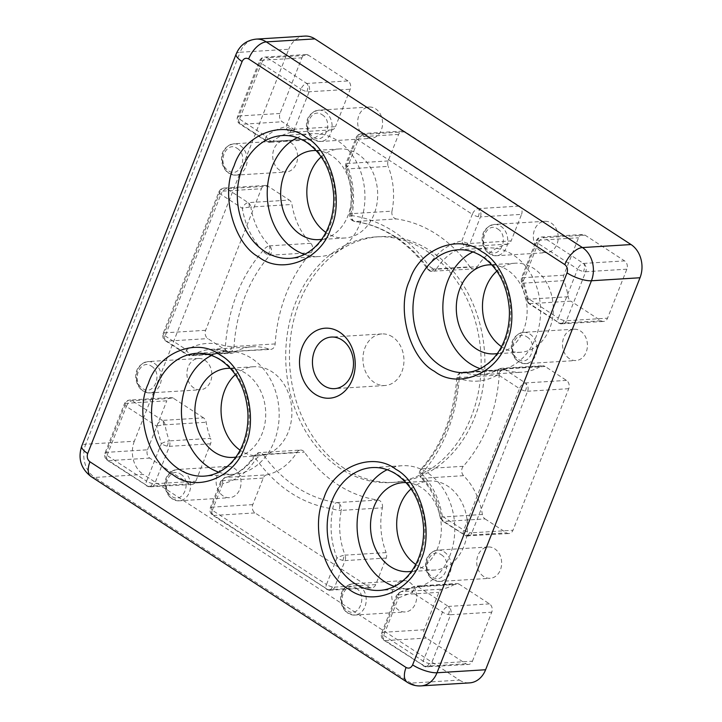 <?xml version="1.0" encoding="UTF-8"?>
<svg xmlns="http://www.w3.org/2000/svg" width="722" height="722" viewBox="0 0 722 722"><rect width="100%" height="100%" fill="white"/><g stroke="black" fill="none" stroke-linecap="round" stroke-linejoin="round"><path stroke-width="0.54" stroke-dasharray="3.61 2.71" d="M339.015 503.514A6.155 4.883 86.5 0 1 341.244 510.391A6.155 1.2 -168.5 0 1 339.069 510.31A6.155 1.2 -168.5 0 1 332.77 508.938C329.53 525.733 330.92 542.078 336.939 557.971A6.155 1.399 -21.3 0 1 343.871 555.317A6.155 1.399 -21.3 0 1 345.053 555.155A6.155 4.883 86.5 0 1 345.071 560.597A6.155 1.904 -158.5 0 1 342.842 560.38A6.155 1.904 -158.5 0 1 336.939 557.971L326.479 584.522A6.155 1.904 21.5 0 0 332.382 586.923A6.155 1.904 21.5 0 0 334.611 587.139A6.155 4.883 86.5 0 1 330.604 590.425L330.604 590.425A6.155 4.883 86.5 0 1 328.077 589.73A6.155 3.231 -57 0 1 327.914 589.739A6.155 3.231 -57 0 1 326.867 589.441A6.155 3.231 -57 0 1 326.479 584.522L212.322 510.246A6.155 3.231 123 0 0 212.701 515.174A6.155 3.231 123 0 0 213.911 515.463A6.155 4.883 86.5 0 1 211.663 507.16A6.155 1.904 21.5 0 0 210.337 507.765A6.155 1.904 21.5 0 0 212.322 510.246L222.773 483.704A6.155 1.904 -158.5 0 1 220.788 481.222A6.155 1.904 -158.5 0 1 222.123 480.617A6.155 4.883 86.5 0 1 225.544 477.413A6.155 3.718 77.7 0 0 225.201 477.459L225.201 477.459A6.155 3.718 77.7 0 0 222.773 483.704C236.302 480.536 247.375 472.296 255.994 458.984C276.887 487.558 302.482 504.209 332.77 508.938A6.155 3.7 97.9 0 1 336.912 502.593A6.155 4.883 86.5 0 1 339.015 503.514A6.155 2.906 -75.8 0 1 339.069 510.31M296.995 452.297A6.155 4.883 86.5 0 1 300.469 450.068L259.351 452.613L254.532 455.474A6.155 2.518 32.3 0 1 255.877 454.851A64.601 51.253 86.5 0 1 225.544 477.413L266.662 474.868A64.601 51.253 -93.5 0 0 296.995 452.297L255.877 454.851A6.155 4.883 86.5 0 1 259.351 452.613A6.155 4.883 86.5 0 1 262.239 453.569A6.155 4.883 86.5 0 1 263.331 454.725A6.155 2.31 144.5 0 0 262.736 454.806A6.155 2.31 144.5 0 0 255.994 458.984A6.155 2.518 32.3 0 1 254.532 455.474C246.716 467.459 236.942 474.796 225.201 477.459L220.788 481.222L210.337 507.765C209.389 510.833 210.183 513.306 212.701 515.174L328.718 590.253A6.155 2.906 104.2 0 1 327.914 589.739M507.692 244.126L466.565 246.671A6.155 3.718 -102.3 0 1 465.275 246.401A6.155 3.718 -102.3 0 1 461.863 240.841C448.335 244.009 437.261 252.249 428.642 265.561C418.643 251.572 407.027 240.255 393.788 231.609C380.53 223.017 366.559 217.683 351.867 215.616A6.155 3.7 97.9 0 0 354.755 221.474L354.755 221.474A6.155 3.7 97.9 0 0 355.206 221.492A141.512 112.271 86.5 0 1 395.385 236.825A141.512 112.271 86.5 0 1 428.787 269.36A6.155 2.31 -35.5 0 1 427.37 268.9A6.155 2.31 -35.5 0 1 428.642 265.561A6.155 2.518 32.3 0 0 434.075 268.909A6.155 2.518 32.3 0 0 436.241 269.243A6.155 4.883 86.5 0 1 432.758 271.472L432.758 271.472A6.155 4.883 86.5 0 1 430.231 270.777A6.155 4.883 86.5 0 1 429.87 270.515A6.155 4.883 86.5 0 1 428.787 269.36L469.905 266.806A141.512 112.271 -93.5 0 0 436.503 234.271A141.512 112.271 -93.5 0 0 396.324 218.946L355.206 221.492A6.155 4.883 -93.5 0 1 353.455 220.824A6.155 4.883 -93.5 0 1 350.865 213.703A6.155 1.2 11.5 0 0 349.574 214.154A6.155 1.2 11.5 0 0 351.867 215.616C355.107 198.812 353.717 182.467 347.697 166.574A6.155 1.399 158.7 0 0 345.703 168.587A6.155 1.399 158.7 0 0 347.056 168.93A6.155 4.883 86.5 0 1 347.047 163.488A6.155 1.904 21.5 0 0 345.712 164.093A6.155 1.904 21.5 0 0 347.697 166.574L358.148 140.032A6.155 1.904 -158.5 0 1 356.163 137.541A6.155 1.904 -158.5 0 1 357.498 136.945A6.155 4.883 86.5 0 1 361.514 133.66L361.514 133.66A6.155 4.883 86.5 0 1 364.032 134.355A6.155 3.231 123 0 0 358.148 140.032L472.314 214.299A6.155 3.231 -57 0 1 478.199 208.622A6.155 4.883 86.5 0 1 478.56 208.884A6.155 4.883 86.5 0 1 480.446 216.925A6.155 1.904 -158.5 0 1 478.217 216.708A6.155 1.904 -158.5 0 1 472.314 214.299L461.863 240.841A6.155 1.904 21.5 0 0 467.757 243.251A6.155 1.904 21.5 0 0 469.986 243.467L511.113 240.922A6.155 4.883 -93.5 0 1 507.692 244.126A64.601 51.253 -93.5 0 0 477.359 266.689L436.241 269.243A64.601 51.253 86.5 0 1 466.565 246.671A6.155 4.883 -93.5 0 0 469.986 243.467L480.446 216.925L521.564 214.371L511.113 240.922M275.154 343.925L234.036 346.479A6.155 0.596 -176.3 0 1 231.979 346.506A6.155 0.596 -176.3 0 1 225.426 346.028C211.97 341.461 199.019 342.733 186.556 349.863A6.155 3.231 123 0 0 186.935 354.782A6.155 3.231 123 0 0 188.153 355.071A6.155 4.883 -93.5 0 0 190.671 355.765A6.155 4.883 -93.5 0 0 192.476 355.206A64.601 51.253 86.5 0 1 211.347 349.322A64.601 51.253 86.5 0 1 227.962 351.713A6.155 3.547 -70.4 0 1 227.421 351.677A6.155 3.547 -70.4 0 1 227.105 351.596L227.105 351.596A6.155 3.547 -70.4 0 1 225.426 346.028C228.314 308.041 240.814 276.309 262.925 250.832A6.155 2.771 -44.6 0 1 269.414 245.877A6.155 2.771 -44.6 0 1 269.658 245.85A6.155 4.883 86.5 0 1 269.974 255.245A6.155 2.942 -138.2 0 1 267.943 254.857A6.155 2.942 -138.2 0 1 262.925 250.832C252.095 239.605 245.227 225.426 242.312 208.306A6.155 0.46 -9.1 0 1 249.171 207.178A6.155 0.46 -9.1 0 1 250.841 207.024A6.155 4.883 -93.5 0 0 248.558 202.891A6.155 4.883 -93.5 0 0 248.197 202.629L289.323 200.084A6.155 4.883 -93.5 0 1 291.968 204.479A64.601 51.253 -93.5 0 0 310.785 243.305A6.155 4.883 86.5 0 1 311.092 252.691A141.512 112.271 -93.5 0 0 275.154 343.925A6.155 4.883 86.5 0 1 270.669 349.394A6.155 4.883 86.5 0 1 269.08 349.159A64.601 51.253 -93.5 0 0 252.465 346.777A64.601 51.253 -93.5 0 0 233.594 352.661L192.476 355.206A6.155 3.475 59.5 0 1 186.556 349.863L165.148 335.929A6.155 3.231 123 0 0 165.528 340.856A6.155 3.231 123 0 0 166.737 341.145A6.155 4.883 86.5 0 1 164.49 332.842A6.155 1.904 21.5 0 0 163.163 333.447A6.155 1.904 21.5 0 0 165.148 335.929L220.905 194.38A6.155 1.904 -158.5 0 1 218.919 191.89A6.155 1.904 -158.5 0 1 220.255 191.294A6.155 4.883 86.5 0 1 224.262 188.009L224.262 188.009A6.155 4.883 86.5 0 1 226.789 188.704A6.155 3.231 123 0 0 220.905 194.38L242.312 208.306A6.155 3.231 -57 0 1 248.197 202.629L226.789 188.704L267.907 186.15L289.323 200.084M237.231 148.425C249.09 155.347 239.803 178.93 228.441 170.753C216.582 163.822 225.869 140.239 237.231 148.425M151.449 366.198C163.298 373.121 154.012 396.712 142.649 388.526C130.79 381.604 140.077 358.022 151.449 366.198M441.25 554.731C453.109 561.653 443.813 585.235 432.451 577.049C420.592 570.127 429.879 546.545 441.25 554.731M527.033 336.948C538.892 343.871 529.605 367.462 518.243 359.276C506.384 352.354 515.67 328.772 527.033 336.948M322.192 114.78C334.051 121.702 324.765 145.284 313.402 137.108C301.543 130.186 310.83 106.603 322.192 114.78M180.644 474.11C192.503 481.032 183.217 504.615 171.854 496.438C159.995 489.516 169.282 465.934 180.644 474.11M356.289 588.367C368.139 595.298 358.852 618.88 347.49 610.695C335.631 603.772 344.917 580.19 356.289 588.367M497.828 229.045C509.687 235.968 500.4 259.55 489.038 251.364C477.179 244.442 486.466 220.86 497.828 229.045M485.04 518.91L506.447 532.836A6.155 4.883 -93.5 0 0 508.974 533.531A6.155 4.883 -93.5 0 0 512.981 530.246L568.737 388.689A6.155 4.883 -93.5 0 0 566.49 380.395L545.083 366.46L503.965 369.014A6.155 3.231 123 0 0 498.081 374.691L519.488 388.617L463.732 530.174A6.155 1.904 21.5 0 0 469.634 532.574A6.155 1.904 21.5 0 0 471.863 532.8A6.155 4.883 86.5 0 1 467.847 536.076L467.847 536.076A6.155 4.883 86.5 0 1 465.32 535.381A6.155 3.231 -57 0 1 465.158 535.39A6.155 3.231 -57 0 1 464.111 535.092A6.155 3.231 -57 0 1 463.732 530.174L442.324 516.239A6.155 3.231 123 0 0 442.703 521.167A6.155 3.231 123 0 0 443.913 521.455L485.04 518.91A6.155 4.883 -93.5 0 1 482.395 514.506A64.601 51.253 -93.5 0 0 463.569 475.681A6.155 4.883 86.5 0 1 463.262 466.295A141.512 112.271 -93.5 0 0 499.2 375.061A6.155 4.883 86.5 0 1 503.685 369.601A6.155 4.883 86.5 0 1 505.274 369.826A64.601 51.253 -93.5 0 0 521.889 372.209A64.601 51.253 -93.5 0 0 540.76 366.325L499.642 368.879A64.601 51.253 86.5 0 1 480.762 374.763A64.601 51.253 86.5 0 1 464.147 372.372A6.155 3.547 109.6 0 0 459.21 378.518C472.666 383.093 485.617 381.812 498.081 374.691A6.155 3.475 -120.5 0 1 498.694 369.159A6.155 3.475 -120.5 0 1 499.642 368.879A6.155 4.883 -93.5 0 1 501.438 368.319L542.556 365.765A6.155 4.883 -93.5 0 0 540.76 366.325M568.737 388.689L527.62 391.243A6.155 1.904 21.5 0 1 525.39 391.026A6.155 1.904 21.5 0 1 519.488 388.617A6.155 3.231 -57 0 1 525.372 382.94A6.155 4.883 86.5 0 1 525.733 383.202A6.155 4.883 86.5 0 1 527.62 391.243L471.863 532.8L512.981 530.246M203.532 417.857L173.343 398.219L132.225 400.764A6.155 3.231 123 0 0 126.341 406.441L156.53 426.079L161.304 443.714L146.557 481.15A6.155 1.904 21.5 0 0 152.459 483.559A6.155 1.904 21.5 0 0 154.689 483.776A6.155 4.883 86.5 0 1 150.672 487.061L150.672 487.061A6.155 4.883 86.5 0 1 148.154 486.357A6.155 3.231 -57 0 1 147.992 486.366A6.155 3.231 -57 0 1 146.936 486.077A6.155 3.231 -57 0 1 146.557 481.15L107.036 455.438A6.155 3.231 123 0 0 107.425 460.365A6.155 3.231 123 0 0 108.634 460.654A6.155 4.883 86.5 0 1 106.387 452.351A6.155 1.904 21.5 0 0 105.051 452.956A6.155 1.904 21.5 0 0 107.036 455.438L126.341 406.441A6.155 1.904 -158.5 0 1 124.355 403.959A6.155 1.904 -158.5 0 1 125.691 403.354L166.809 400.8A6.155 4.883 -93.5 0 1 170.816 397.515L129.698 400.069A6.155 4.883 -93.5 0 0 125.691 403.354L106.387 452.351L147.505 449.806A6.155 4.883 -93.5 0 0 149.752 458.1L189.272 483.812A6.155 4.883 -93.5 0 0 191.799 484.507A6.155 4.883 -93.5 0 0 195.806 481.222L210.553 443.786A6.155 4.883 -93.5 0 0 210.535 438.353L169.417 440.898A6.155 4.883 86.5 0 1 169.435 446.34A6.155 1.904 -158.5 0 1 167.206 446.124A6.155 1.904 -158.5 0 1 161.304 443.714A6.155 1.399 -21.3 0 1 168.235 441.061A6.155 1.399 -21.3 0 1 169.417 440.898A64.601 51.253 86.5 0 1 165.058 424.807A6.155 4.883 -93.5 0 0 162.775 420.664A6.155 4.883 -93.5 0 0 162.414 420.403L203.532 417.857A6.155 4.883 -93.5 0 1 206.176 422.253A64.601 51.253 -93.5 0 0 210.535 438.353M152.459 483.559A6.155 2.906 -75.8 0 1 151.088 485.798A6.155 2.906 104.2 0 1 148.786 486.881L107.425 460.365C104.898 458.497 104.112 456.024 105.051 452.956L124.355 403.959C125.466 401.576 127.243 400.277 129.698 400.069A6.155 4.883 -93.5 0 1 132.225 400.764L162.414 420.403A6.155 3.231 -57 0 0 156.53 426.079A6.155 0.46 -9.1 0 1 163.389 424.96A6.155 0.46 -9.1 0 1 165.058 424.807L206.176 422.253M472.441 661.181L491.736 612.184A6.155 4.883 -93.5 0 0 489.489 603.881L459.3 584.242L418.182 586.787L448.371 606.426A6.155 3.231 -57 0 0 442.487 612.103L423.182 661.108A6.155 1.904 21.5 0 0 429.085 663.509A6.155 1.904 21.5 0 0 431.314 663.726A6.155 4.883 86.5 0 1 427.307 667.011L427.307 667.011A6.155 4.883 86.5 0 1 424.78 666.316A6.155 3.231 -57 0 1 424.617 666.325A6.155 3.231 -57 0 1 423.57 666.027A6.155 3.231 -57 0 1 423.182 661.108L383.671 635.396A6.155 3.231 123 0 0 384.05 640.324A6.155 3.231 123 0 0 385.259 640.613A6.155 4.883 86.5 0 1 383.012 632.31A6.155 1.904 21.5 0 0 381.685 632.914A6.155 1.904 21.5 0 0 383.671 635.396L398.418 597.96A6.155 1.904 -158.5 0 1 396.423 595.479A6.155 1.904 -158.5 0 1 397.759 594.874A6.155 4.883 86.5 0 1 401.179 591.67A6.155 3.718 77.7 0 0 400.836 591.724L400.836 591.724A6.155 3.718 77.7 0 0 398.418 597.96L412.298 592.464A6.155 3.475 -120.5 0 1 412.912 586.932A6.155 3.475 -120.5 0 1 413.859 586.652A6.155 4.883 86.5 0 1 415.655 586.093A6.155 4.883 86.5 0 1 418.182 586.787A6.155 3.231 123 0 0 412.298 592.464L442.487 612.103A6.155 1.904 21.5 0 0 448.389 614.512A6.155 1.904 21.5 0 0 450.618 614.729L431.314 663.726L472.441 661.181A6.155 4.883 -93.5 0 1 468.425 664.466L425.42 666.839A6.155 2.906 104.2 0 1 424.617 666.325M489.489 603.881L448.371 606.426A6.155 4.883 86.5 0 1 448.732 606.688A6.155 4.883 86.5 0 1 450.618 614.729L491.736 612.184M332.057 129.861L290.93 132.415A6.155 3.718 -102.3 0 1 289.63 132.144A6.155 3.718 -102.3 0 1 286.219 126.585A6.155 1.904 21.5 0 0 292.121 128.994A6.155 1.904 21.5 0 0 294.35 129.211L335.477 126.666A6.155 4.883 -93.5 0 1 332.057 129.861A64.601 51.253 -93.5 0 0 313.7 138.823L272.582 141.368A64.601 51.253 86.5 0 1 290.93 132.415A6.155 4.883 -93.5 0 0 294.35 129.211L309.097 91.775A6.155 4.883 86.5 0 0 307.211 83.734A6.155 4.883 86.5 0 0 306.85 83.472L347.977 80.927A6.155 4.883 -93.5 0 1 350.215 89.23L335.477 126.666M270.723 140.97A6.155 2.906 -75.8 0 1 270.66 141.043A6.155 2.906 104.2 0 1 268.358 142.135A6.155 2.906 104.2 0 1 267.555 141.611A6.155 3.231 123 0 1 266.508 141.322A6.155 3.231 123 0 1 266.12 136.395L239.533 119.094A6.155 3.231 123 0 0 239.912 124.022A6.155 3.231 123 0 0 241.121 124.31A6.155 4.883 86.5 0 1 238.874 116.007A6.155 1.904 21.5 0 0 237.538 116.612A6.155 1.904 21.5 0 0 239.533 119.094L261.454 63.446A6.155 1.904 -158.5 0 1 259.46 60.955A6.155 1.904 -158.5 0 1 260.795 60.359A6.155 4.883 86.5 0 1 264.812 57.074A6.155 4.883 86.5 0 1 267.33 57.769A6.155 3.231 123 0 0 261.454 63.446L300.966 89.149L286.219 126.585C278.981 128.191 272.275 131.458 266.12 136.395A6.155 3.267 51.1 0 0 270.723 140.97A6.155 3.267 51.1 0 0 272.582 141.368A6.155 4.883 -93.5 0 1 270.245 142.306L311.363 139.761A6.155 4.883 -93.5 0 0 313.7 138.823M347.977 80.927L308.456 55.215L267.33 57.769L306.85 83.472A6.155 3.231 -57 0 0 300.966 89.149A6.155 1.904 21.5 0 0 306.868 91.559A6.155 1.904 21.5 0 0 309.097 91.775L350.215 89.23M583.845 263.692A6.155 4.883 86.5 0 1 585.722 271.734A6.155 1.904 -158.5 0 1 583.502 271.517A6.155 1.904 -158.5 0 1 577.6 269.107A6.155 3.231 -57 0 1 583.484 263.431A6.155 4.883 86.5 0 1 583.845 263.692A6.155 2.906 -75.8 0 1 583.502 271.517M568.178 296.733L527.051 299.287A6.155 0.46 -9.1 0 1 525.769 299.206A6.155 0.46 -9.1 0 1 528.107 298.466L523.333 280.831L538.08 243.404A6.155 1.904 -158.5 0 1 536.094 240.913A6.155 1.904 -158.5 0 1 537.43 240.309A6.155 4.883 86.5 0 1 541.437 237.024A6.155 4.883 86.5 0 1 543.964 237.728A6.155 3.231 123 0 0 538.08 243.404L577.6 269.107L558.296 318.104A6.155 1.904 21.5 0 0 564.198 320.514A6.155 1.904 21.5 0 0 566.427 320.73A6.155 4.883 86.5 0 1 562.411 324.016L562.411 324.016A6.155 4.883 86.5 0 1 559.893 323.321A6.155 3.231 -57 0 1 559.731 323.33A6.155 3.231 -57 0 1 558.684 323.032A6.155 3.231 -57 0 1 558.296 318.104L528.107 298.466A6.155 3.231 123 0 0 528.486 303.393A6.155 3.231 123 0 0 529.695 303.682L570.822 301.128A6.155 4.883 -93.5 0 1 568.178 296.733A64.601 51.253 -93.5 0 0 563.819 280.632L522.701 283.186A6.155 4.883 86.5 0 1 522.683 277.744A6.155 1.904 21.5 0 0 521.347 278.349A6.155 1.904 21.5 0 0 523.333 280.831A6.155 1.399 158.7 0 0 521.338 282.843A6.155 1.399 158.7 0 0 522.701 283.186A64.601 51.253 86.5 0 1 527.051 299.287A6.155 4.883 -93.5 0 0 529.695 303.682L559.893 323.321L601.011 320.776L570.822 301.128M394.374 586.426A61.523 48.816 -93.5 0 0 409.744 588.538A61.523 48.816 -93.5 0 0 453.939 540.372A61.523 48.816 -93.5 0 0 427.379 472.684A61.523 48.816 -93.5 0 0 402.127 465.726A61.523 48.816 -93.5 0 0 387.145 469.724M218.739 472.17A61.523 48.816 -93.5 0 0 234.108 474.282A61.523 48.816 -93.5 0 0 278.304 426.115A61.523 48.816 -93.5 0 0 251.743 358.428A61.523 48.816 -93.5 0 0 226.491 351.47A61.523 48.816 -93.5 0 0 211.501 355.468M480.166 368.653A61.523 48.816 -93.5 0 0 495.527 370.765A61.523 48.816 -93.5 0 0 539.722 322.599A61.523 48.816 -93.5 0 0 513.171 254.911A61.523 48.816 -93.5 0 0 487.91 247.953A61.523 48.816 -93.5 0 0 472.928 251.942M304.522 254.397A61.523 48.816 -93.5 0 0 319.891 256.509A61.523 48.816 -93.5 0 0 364.087 208.333A61.523 48.816 -93.5 0 0 337.526 140.655A61.523 48.816 -93.5 0 0 312.274 133.687A61.523 48.816 -93.5 0 0 297.293 137.685M392.443 336.858A25.839 20.505 -93.5 0 0 381.839 333.934A25.839 20.505 -93.5 0 0 363.274 354.168A25.839 20.505 -93.5 0 0 374.429 382.588A25.839 20.505 -93.5 0 0 385.043 385.521A25.839 20.505 -93.5 0 0 403.598 365.287A25.839 20.505 -93.5 0 0 392.443 336.858M406.017 482.576A44.611 35.387 86.5 0 1 421.486 487.657A44.611 35.387 86.5 0 1 440.98 534.975A44.611 35.387 86.5 0 1 411.522 571.337M411.062 488.902A44.611 35.387 86.5 0 1 429.346 480.987A44.611 35.387 86.5 0 1 447.649 486.041A44.611 35.387 86.5 0 1 466.908 535.11A44.611 35.387 86.5 0 1 434.861 570.028A44.611 35.387 86.5 0 1 416.558 564.983A44.611 35.387 86.5 0 1 415.737 564.433M230.381 368.319A44.611 35.387 86.5 0 1 245.85 373.4A44.611 35.387 86.5 0 1 265.344 420.718A44.611 35.387 86.5 0 1 235.886 457.08M235.417 374.646A44.611 35.387 86.5 0 1 253.711 366.731A44.611 35.387 86.5 0 1 272.013 371.785A44.611 35.387 86.5 0 1 291.273 420.854A44.611 35.387 86.5 0 1 259.225 455.772A44.611 35.387 86.5 0 1 240.922 450.727A44.611 35.387 86.5 0 1 240.101 450.176M491.799 264.803A44.611 35.387 86.5 0 1 507.268 269.884A44.611 35.387 86.5 0 1 526.762 317.202A44.611 35.387 86.5 0 1 497.305 353.554M496.844 271.129A44.611 35.387 86.5 0 1 515.129 263.214A44.611 35.387 86.5 0 1 533.441 268.259A44.611 35.387 86.5 0 1 552.691 317.328A44.611 35.387 86.5 0 1 520.652 352.255A44.611 35.387 86.5 0 1 502.341 347.21A44.611 35.387 86.5 0 1 501.528 346.659M316.164 150.546A44.611 35.387 86.5 0 1 331.633 155.627A44.611 35.387 86.5 0 1 351.127 202.945A44.611 35.387 86.5 0 1 321.669 239.298M321.209 156.873A44.611 35.387 86.5 0 1 339.493 148.958A44.611 35.387 86.5 0 1 357.796 154.003A44.611 35.387 86.5 0 1 377.055 203.072A44.611 35.387 86.5 0 1 345.008 237.998A44.611 35.387 86.5 0 1 326.705 232.944A44.611 35.387 86.5 0 1 325.884 232.403M344.286 468.379A123.056 97.623 86.5 0 1 291.174 333.013A123.056 97.623 86.5 0 1 379.564 236.681A123.056 97.623 86.5 0 1 430.068 250.606A123.056 97.623 86.5 0 1 483.189 385.972A123.056 97.623 86.5 0 1 394.79 482.314A123.056 97.623 86.5 0 1 344.286 468.379M340.549 468.614A123.056 97.623 86.5 0 1 287.428 333.248A123.056 97.623 86.5 0 1 375.828 236.906A123.056 97.623 86.5 0 1 426.332 250.841A123.056 97.623 86.5 0 1 479.444 386.198A123.056 97.623 86.5 0 1 391.053 482.54A123.056 97.623 86.5 0 1 340.549 468.614M279.703 170.23A15.685 12.445 86.5 0 1 272.925 152.965A15.685 12.445 86.5 0 1 284.197 140.682A15.685 12.445 86.5 0 1 290.641 142.46A15.685 12.445 86.5 0 1 297.41 159.715A15.685 12.445 86.5 0 1 286.138 171.998A15.685 12.445 86.5 0 1 279.703 170.23M193.92 388.003A15.685 12.445 86.5 0 1 187.142 370.747A15.685 12.445 86.5 0 1 198.415 358.464A15.685 12.445 86.5 0 1 204.849 360.233A15.685 12.445 86.5 0 1 211.627 377.498A15.685 12.445 86.5 0 1 200.355 389.781A15.685 12.445 86.5 0 1 193.92 388.003M483.722 576.526A15.685 12.445 86.5 0 1 476.944 559.27A15.685 12.445 86.5 0 1 488.216 546.987A15.685 12.445 86.5 0 1 494.651 548.765A15.685 12.445 86.5 0 1 501.429 566.021A15.685 12.445 86.5 0 1 490.157 578.304A15.685 12.445 86.5 0 1 483.722 576.526M569.505 358.753A15.685 12.445 86.5 0 1 562.727 341.497A15.685 12.445 86.5 0 1 573.999 329.205A15.685 12.445 86.5 0 1 580.443 330.983A15.685 12.445 86.5 0 1 587.212 348.248A15.685 12.445 86.5 0 1 575.939 360.531A15.685 12.445 86.5 0 1 569.505 358.753M364.664 136.584A15.685 12.445 86.5 0 1 357.886 119.32A15.685 12.445 86.5 0 1 369.159 107.036A15.685 12.445 86.5 0 1 375.602 108.814A15.685 12.445 86.5 0 1 382.371 126.079A15.685 12.445 86.5 0 1 371.099 138.362A15.685 12.445 86.5 0 1 364.664 136.584M223.116 495.915A15.685 12.445 86.5 0 1 216.347 478.65A15.685 12.445 86.5 0 1 227.62 466.367A15.685 12.445 86.5 0 1 234.054 468.145A15.685 12.445 86.5 0 1 240.832 485.41A15.685 12.445 86.5 0 1 229.56 497.693A15.685 12.445 86.5 0 1 223.116 495.915M398.752 610.171A15.685 12.445 86.5 0 1 391.983 592.915A15.685 12.445 86.5 0 1 403.255 580.632A15.685 12.445 86.5 0 1 409.69 582.401A15.685 12.445 86.5 0 1 416.468 599.666A15.685 12.445 86.5 0 1 405.195 611.949A15.685 12.445 86.5 0 1 398.752 610.171M540.3 250.841A15.685 12.445 86.5 0 1 533.531 233.585A15.685 12.445 86.5 0 1 544.794 221.302A15.685 12.445 86.5 0 1 551.238 223.071A15.685 12.445 86.5 0 1 558.007 240.336A15.685 12.445 86.5 0 1 546.744 252.619A15.685 12.445 86.5 0 1 540.3 250.841M521.564 214.371A6.155 4.883 -93.5 0 0 519.317 206.077L405.159 131.81A6.155 4.883 -93.5 0 0 402.632 131.106A6.155 4.883 -93.5 0 0 398.625 134.391L388.165 160.943A6.155 4.883 -93.5 0 0 388.183 166.376L347.056 168.93A64.601 51.253 86.5 0 1 350.865 213.703L391.983 211.149A6.155 4.883 -93.5 0 0 394.582 218.279A6.155 4.883 -93.5 0 0 396.324 218.946M469.905 266.806A6.155 4.883 -93.5 0 0 471.358 268.223A6.155 4.883 -93.5 0 0 473.885 268.918A6.155 4.883 -93.5 0 0 477.359 266.689M420.971 685.9A24.611 19.521 -93.5 0 1 410.872 683.111L459.463 680.097L143.317 474.435L94.726 477.45L410.872 683.111A18.456 9.684 -57 0 1 407.235 682.254M91.089 476.592A18.456 9.684 123 0 0 94.726 477.45A24.611 19.521 -93.5 0 1 85.737 444.247L134.337 441.232L288.746 49.24L240.146 52.255L85.737 444.247A18.456 5.704 21.5 0 0 81.739 446.052M459.463 680.097A24.611 19.521 -93.5 0 0 469.571 682.886M134.337 441.232A24.611 19.521 -93.5 0 0 143.317 474.435M304.783 36.1A24.611 19.521 -93.5 0 0 288.746 49.24M545.083 366.46A6.155 4.883 -93.5 0 0 542.556 365.765M266.662 474.868A6.155 4.883 -93.5 0 0 263.241 478.063L252.79 504.615A6.155 4.883 -93.5 0 0 255.037 512.918L369.195 587.185A6.155 4.883 -93.5 0 0 371.722 587.879A6.155 4.883 -93.5 0 0 375.738 584.594L386.189 558.043A6.155 4.883 -93.5 0 0 386.171 552.61L345.053 555.155A64.601 51.253 86.5 0 1 341.244 510.391L382.371 507.837A64.601 51.253 -93.5 0 0 386.171 552.61M300.469 450.068A6.155 4.883 86.5 0 1 304.449 452.18A141.512 112.271 -93.5 0 0 378.03 500.039A6.155 4.883 86.5 0 1 382.371 507.837M391.983 211.149A64.601 51.253 -93.5 0 0 388.183 166.376M267.907 186.15A6.155 4.883 -93.5 0 0 265.389 185.455A6.155 4.883 -93.5 0 0 261.373 188.74L205.617 330.297A6.155 4.883 -93.5 0 0 207.864 338.6L229.271 352.526A6.155 4.883 -93.5 0 0 231.798 353.22A6.155 4.883 -93.5 0 0 233.594 352.661M173.343 398.219A6.155 4.883 -93.5 0 0 170.816 397.515M147.505 449.806L166.809 400.8M468.425 664.466A6.155 4.883 -93.5 0 1 465.898 663.771L426.386 638.058A6.155 4.883 -93.5 0 1 424.139 629.755L438.886 592.329A6.155 4.883 -93.5 0 1 442.306 589.125A64.601 51.253 -93.5 0 0 454.977 584.107L413.859 586.652A64.601 51.253 86.5 0 1 401.179 591.67L442.306 589.125M459.3 584.242A6.155 4.883 -93.5 0 0 456.773 583.538A6.155 4.883 -93.5 0 0 454.977 584.107M308.456 55.215A6.155 4.883 -93.5 0 0 305.929 54.52A6.155 4.883 -93.5 0 0 301.922 57.805L280.001 113.462A6.155 4.883 -93.5 0 0 282.239 121.756L308.835 139.057A6.155 4.883 -93.5 0 0 311.363 139.761M601.011 320.776A6.155 4.883 -93.5 0 0 603.538 321.47A6.155 4.883 -93.5 0 0 607.545 318.185L626.849 269.18A6.155 4.883 -93.5 0 0 624.602 260.886L585.082 235.173A6.155 4.883 -93.5 0 0 582.555 234.479A6.155 4.883 -93.5 0 0 578.548 237.764L563.801 275.199A6.155 4.883 -93.5 0 0 563.819 280.632M499.2 375.061L458.073 377.615A6.155 4.883 86.5 0 1 462.567 372.146L462.567 372.146A6.155 4.883 86.5 0 1 464.147 372.372L505.274 369.826M463.569 475.681L422.451 478.235A6.155 4.883 86.5 0 1 422.144 468.84A6.155 2.942 41.8 0 0 420.854 469.39A6.155 2.942 41.8 0 0 421.711 473.722C443.822 448.245 456.322 416.504 459.21 378.518A6.155 0.596 3.7 0 1 456.809 377.886C454.012 414.581 442.026 445.077 420.854 469.39C418.733 472.233 418.805 475.04 421.07 477.811A6.155 2.771 -44.6 0 1 421.711 473.722C432.541 484.949 439.409 499.119 442.324 516.239A6.155 0.46 -9.1 0 0 439.987 516.988L442.703 521.167L465.961 535.904A6.155 2.906 104.2 0 1 465.158 535.39M311.092 252.691L269.974 255.245A141.512 112.271 86.5 0 0 234.036 346.479A6.155 4.883 86.5 0 1 229.542 351.939A6.155 4.883 86.5 0 1 227.962 351.713L269.08 349.159M566.49 380.395L525.372 382.94L503.965 369.014A6.155 4.883 -93.5 0 0 501.438 368.319L498.694 369.159C492.991 372.498 487.016 374.366 480.762 374.763L521.889 372.209M463.262 466.295L422.144 468.84A141.512 112.271 86.5 0 0 458.073 377.615A6.155 0.596 3.7 0 0 456.809 377.886C457.369 374.465 459.291 372.552 462.567 372.146L503.685 369.601M482.395 514.506L441.268 517.06A64.601 51.253 86.5 0 0 422.451 478.235A6.155 2.771 -44.6 0 1 421.07 477.811C430.953 488.009 437.261 501.068 439.987 516.988A6.155 0.46 -9.1 0 0 441.268 517.06A6.155 4.883 -93.5 0 0 443.913 521.455L465.32 535.381L506.447 532.836M267.555 141.611A6.155 3.231 123 0 0 267.718 141.611A6.155 4.883 -93.5 0 0 270.245 142.306L266.508 141.322L239.912 124.022C237.385 122.153 236.599 119.681 237.538 116.612L259.46 60.955C260.57 58.581 262.357 57.282 264.812 57.074L305.929 54.52M582.555 234.479L541.437 237.024C538.982 237.24 537.204 238.531 536.094 240.913L521.347 278.349L521.338 282.843L525.769 299.206L528.486 303.393L560.525 323.844A6.155 2.906 104.2 0 1 559.731 323.33M402.127 465.726L372.227 467.576A61.523 48.816 86.5 0 1 397.479 474.544A61.523 48.816 86.5 0 1 424.031 542.222A61.523 48.816 86.5 0 1 379.835 590.397L409.744 588.538M226.491 351.47L196.583 353.32A61.523 48.816 86.5 0 1 221.834 360.287A61.523 48.816 86.5 0 1 248.395 427.965A61.523 48.816 86.5 0 1 204.2 476.141L234.108 474.282M487.91 247.953L458.01 249.803A61.523 48.816 86.5 0 1 483.262 256.77A61.523 48.816 86.5 0 1 509.822 324.449A61.523 48.816 86.5 0 1 465.618 372.615L495.527 370.765M312.274 133.687L282.365 135.546A61.523 48.816 86.5 0 1 307.626 142.505A61.523 48.816 86.5 0 1 334.178 210.192A61.523 48.816 86.5 0 1 289.982 258.359L319.891 256.509M262.736 454.806A6.155 2.906 -75.8 0 0 262.239 453.569M231.979 346.506A6.155 2.906 -75.8 0 1 229.957 350.675A6.155 2.906 104.2 0 1 227.656 351.767A6.155 2.906 104.2 0 1 227.421 351.677M267.943 254.857A6.155 2.906 -75.8 0 0 269.414 245.877M240.173 145.591A15.685 12.445 86.5 0 1 246.942 162.847A15.685 12.445 86.5 0 1 235.67 175.13A15.685 12.445 86.5 0 1 229.235 173.352A15.685 12.445 86.5 0 1 222.457 156.096A15.685 12.445 86.5 0 1 233.729 143.813A15.685 12.445 86.5 0 1 240.173 145.591M154.391 363.365A15.685 12.445 86.5 0 1 161.159 380.62A15.685 12.445 86.5 0 1 149.887 392.903A15.685 12.445 86.5 0 1 143.452 391.134A15.685 12.445 86.5 0 1 136.675 373.87A15.685 12.445 86.5 0 1 147.947 361.587A15.685 12.445 86.5 0 1 154.391 363.365M444.192 551.888A15.685 12.445 86.5 0 1 450.961 569.153A15.685 12.445 86.5 0 1 439.689 581.436A15.685 12.445 86.5 0 1 433.254 579.658A15.685 12.445 86.5 0 1 426.476 562.393A15.685 12.445 86.5 0 1 437.749 550.11A15.685 12.445 86.5 0 1 444.192 551.888M529.975 334.115A15.685 12.445 86.5 0 1 536.744 351.37A15.685 12.445 86.5 0 1 525.472 363.653A15.685 12.445 86.5 0 1 519.037 361.884A15.685 12.445 86.5 0 1 512.259 344.62A15.685 12.445 86.5 0 1 523.531 332.337A15.685 12.445 86.5 0 1 529.975 334.115M325.135 111.946A15.685 12.445 86.5 0 1 331.903 129.202A15.685 12.445 86.5 0 1 320.631 141.485A15.685 12.445 86.5 0 1 314.196 139.716A15.685 12.445 86.5 0 1 307.419 122.451A15.685 12.445 86.5 0 1 318.691 110.168A15.685 12.445 86.5 0 1 325.135 111.946M183.587 471.276A15.685 12.445 86.5 0 1 190.364 488.532A15.685 12.445 86.5 0 1 179.092 500.815A15.685 12.445 86.5 0 1 172.648 499.037A15.685 12.445 86.5 0 1 165.88 481.782A15.685 12.445 86.5 0 1 177.152 469.499A15.685 12.445 86.5 0 1 183.587 471.276M359.222 585.533A15.685 12.445 86.5 0 1 366 602.789A15.685 12.445 86.5 0 1 354.728 615.072A15.685 12.445 86.5 0 1 348.293 613.303A15.685 12.445 86.5 0 1 341.515 596.038A15.685 12.445 86.5 0 1 352.787 583.755A15.685 12.445 86.5 0 1 359.222 585.533M500.77 226.203A15.685 12.445 86.5 0 1 507.539 243.458A15.685 12.445 86.5 0 1 496.276 255.741A15.685 12.445 86.5 0 1 489.832 253.973A15.685 12.445 86.5 0 1 483.063 236.708A15.685 12.445 86.5 0 1 494.326 224.425A15.685 12.445 86.5 0 1 500.77 226.203M469.634 532.574A6.155 2.906 -75.8 0 1 468.262 534.812A6.155 2.906 104.2 0 1 465.961 535.904L508.974 533.531M525.39 391.026A6.155 2.906 -75.8 0 0 525.733 383.202M332.382 586.923A6.155 2.906 -75.8 0 1 331.019 589.161A6.155 2.906 104.2 0 1 328.718 590.253L371.722 587.879M342.842 560.38A6.155 2.906 -75.8 0 0 343.871 555.317M478.217 216.708A6.155 2.906 -75.8 0 0 478.56 208.884M434.075 268.909A6.155 2.906 -75.8 0 1 433.173 270.208A6.155 2.906 104.2 0 1 430.872 271.291A6.155 2.906 104.2 0 1 429.87 270.515M467.757 243.251A6.155 2.906 -75.8 0 1 466.394 245.489A6.155 2.906 104.2 0 1 465.275 246.401M249.171 207.178A6.155 2.906 -75.8 0 0 248.558 202.891M191.799 484.507L148.786 486.881A6.155 2.906 104.2 0 1 147.992 486.366M167.206 446.124A6.155 2.906 -75.8 0 0 168.235 441.061M163.389 424.96A6.155 2.906 -75.8 0 0 162.775 420.664M429.085 663.509A6.155 2.906 -75.8 0 1 427.722 665.747A6.155 2.906 104.2 0 1 425.42 666.839L384.05 640.324C381.532 638.447 380.738 635.983 381.685 632.914L396.423 595.479L400.836 591.724L415.655 586.093L456.773 583.538M448.389 614.512A6.155 2.906 -75.8 0 0 448.732 606.688M292.121 128.994A6.155 2.906 -75.8 0 1 290.758 131.233A6.155 2.906 104.2 0 1 289.63 132.144M306.868 91.559A6.155 2.906 -75.8 0 0 307.211 83.734M564.198 320.514A6.155 2.906 -75.8 0 1 562.826 322.752A6.155 2.906 104.2 0 1 560.525 323.844L603.538 321.47M236.148 54.051A18.456 5.704 -158.5 0 1 240.146 52.255A24.611 19.521 -93.5 0 1 256.193 39.114M252.79 504.615L211.663 507.16L222.123 480.617L263.241 478.063M369.195 587.185L328.077 589.73L213.911 515.463L255.037 512.918M386.189 558.043L345.071 560.597L334.611 587.139L375.738 584.594M378.03 500.039L336.912 502.593A141.512 112.271 86.5 0 1 263.331 454.725L304.449 452.18M405.159 131.81L364.032 134.355L478.199 208.622L519.317 206.077M388.165 160.943L347.047 163.488L357.498 136.945L398.625 134.391M310.785 243.305L269.658 245.85A64.601 51.253 86.5 0 1 250.841 207.024L291.968 204.479M205.617 330.297L164.49 332.842L220.255 191.294L261.373 188.74M229.271 352.526L188.153 355.071L166.737 341.145L207.864 338.6M189.272 483.812L148.154 486.357L108.634 460.654L149.752 458.1M210.553 443.786L169.435 446.34L154.689 483.776L195.806 481.222M424.139 629.755L383.012 632.31L397.759 594.874L438.886 592.329M465.898 663.771L424.78 666.316L385.259 640.613L426.386 638.058M308.835 139.057L267.718 141.611L241.121 124.31L282.239 121.756M280.001 113.462L238.874 116.007L260.795 60.359L301.922 57.805M585.082 235.173L543.964 237.728L583.484 263.431L624.602 260.886M563.801 275.199L522.683 277.744L537.43 240.309L578.548 237.764M626.849 269.18L585.722 271.734L566.427 320.73L607.545 318.185M402.632 131.106L361.514 133.66C359.06 133.868 357.273 135.167 356.163 137.541L345.712 164.093L345.703 168.587C351.307 183.343 352.589 198.532 349.574 214.154C349.295 218.179 351.027 220.616 354.755 221.474C368.5 223.405 381.64 228.423 394.176 236.536C406.73 244.722 417.794 255.516 427.37 268.9C428.958 270.542 430.122 271.346 430.872 271.291L473.885 268.918M252.465 346.777L211.347 349.322L227.656 351.767L270.669 349.394M284.197 140.682L233.729 143.813C216.708 147.802 219.858 167.242 228.63 173.208L235.67 175.13L286.138 171.998M198.415 358.464L147.947 361.587C130.926 365.585 134.075 385.016 142.848 390.99L149.887 392.903L200.355 389.781M488.216 546.987L437.749 550.11C420.727 554.108 423.877 573.548 432.649 579.513L439.689 581.436L490.157 578.304M573.999 329.205L523.531 332.337C506.51 336.335 509.66 355.765 518.432 361.74L525.472 363.653L575.939 360.531M369.159 107.036L318.691 110.168C301.67 114.166 304.819 133.597 313.592 139.572L320.631 141.485L371.099 138.362M227.62 466.367L177.152 469.499C160.122 473.497 163.28 492.927 172.044 498.902L179.092 500.815L229.56 497.693M403.255 580.632L352.787 583.755C335.766 587.753 338.916 607.193 347.688 613.159L354.728 615.072L405.195 611.949M544.794 221.302L494.326 224.425C477.305 228.423 480.464 247.863 489.227 253.828L496.276 255.741L546.744 252.619M381.839 333.934L331.371 337.066M429.346 480.987L403.174 482.612M253.711 366.731L227.538 368.355M515.129 263.214L488.956 264.839M339.493 148.958L313.321 150.582M375.828 236.906L379.564 236.681M385.043 385.521L334.575 388.644M434.861 570.028L408.697 571.653M259.225 455.772L233.062 457.396M520.652 352.255L494.48 353.879M345.008 237.998L318.844 239.623M391.053 482.54L394.79 482.314M265.389 185.455L224.262 188.009C221.807 188.216 220.03 189.507 218.919 191.89L163.163 333.447C162.215 336.515 163.01 338.988 165.528 340.856L186.935 354.782L190.671 355.765L231.798 353.22"/><path stroke-width="1.08" d="M348.699 589.107C323.691 576.075 310.189 526.203 323.988 497.801C333.636 466.692 372.895 451.133 395.882 469.327C420.899 482.359 434.391 532.231 420.592 560.642C410.953 591.751 371.686 607.301 348.699 589.107M173.063 474.85C148.046 461.818 134.554 411.946 148.353 383.535C157.992 352.435 197.259 336.876 220.246 355.071C245.263 368.103 258.756 417.975 244.957 446.386C235.318 477.486 196.05 493.045 173.063 474.85M434.482 371.334C409.473 358.302 395.972 308.429 409.771 280.019C419.419 248.91 458.678 233.359 481.664 251.554C506.682 264.586 520.183 314.458 506.375 342.86C496.736 373.969 457.468 389.528 434.482 371.334M258.846 257.077C233.838 244.045 220.336 194.173 234.136 165.762C243.774 134.653 283.042 119.103 306.029 137.297C331.046 150.329 344.538 200.202 330.739 228.603C321.1 259.712 281.833 275.272 258.846 257.077M315.144 394.239A35.071 27.824 86.5 0 1 302.337 346.921A35.071 27.824 86.5 0 1 339.593 332.165A35.071 27.824 86.5 0 1 352.39 379.483A35.071 27.824 86.5 0 1 315.144 394.239M341.984 339.99A25.839 20.505 -93.5 0 0 331.371 337.066A25.839 20.505 -93.5 0 0 312.807 357.291A25.839 20.505 -93.5 0 0 323.961 385.719A25.839 20.505 -93.5 0 0 334.575 388.644A25.839 20.505 -93.5 0 0 353.13 368.419A25.839 20.505 -93.5 0 0 341.984 339.99M387.145 469.724A61.523 48.816 -93.5 0 0 357.092 523.531A61.523 48.816 -93.5 0 0 384.492 581.58A61.523 48.816 -93.5 0 0 394.374 586.426M211.501 355.468A61.523 48.816 -93.5 0 0 181.457 409.275A61.523 48.816 -93.5 0 0 208.857 467.314A61.523 48.816 -93.5 0 0 218.739 472.17M472.928 251.942A61.523 48.816 -93.5 0 0 442.875 305.758A61.523 48.816 -93.5 0 0 470.275 363.798A61.523 48.816 -93.5 0 0 480.166 368.653M297.293 137.685A61.523 48.816 -93.5 0 0 267.239 191.492A61.523 48.816 -93.5 0 0 294.639 249.541A61.523 48.816 -93.5 0 0 304.522 254.397M411.522 571.337A44.611 35.387 86.5 0 1 408.697 571.653A44.611 35.387 86.5 0 1 390.385 566.608A44.611 35.387 86.5 0 1 371.135 517.539A44.611 35.387 86.5 0 1 403.174 482.612A44.611 35.387 86.5 0 1 406.017 482.576M415.737 564.433A44.611 35.387 86.5 0 1 411.062 488.902M235.886 457.08A44.611 35.387 86.5 0 1 233.062 457.396A44.611 35.387 86.5 0 1 214.75 452.351A44.611 35.387 86.5 0 1 195.5 403.273A44.611 35.387 86.5 0 1 227.538 368.355A44.611 35.387 86.5 0 1 230.381 368.319M240.101 450.176A44.611 35.387 86.5 0 1 235.417 374.646M497.305 353.554A44.611 35.387 86.5 0 1 494.48 353.879A44.611 35.387 86.5 0 1 476.168 348.825A44.611 35.387 86.5 0 1 456.918 299.756A44.611 35.387 86.5 0 1 488.956 264.839A44.611 35.387 86.5 0 1 491.799 264.803M501.528 346.659A44.611 35.387 86.5 0 1 496.844 271.129M321.669 239.298A44.611 35.387 86.5 0 1 318.844 239.623A44.611 35.387 86.5 0 1 300.532 234.569A44.611 35.387 86.5 0 1 281.282 185.5A44.611 35.387 86.5 0 1 313.321 150.582A44.611 35.387 86.5 0 1 316.164 150.546M325.884 232.403A44.611 35.387 86.5 0 1 321.209 156.873M564.794 264.595A18.456 9.684 -57 0 1 582.437 247.565A24.611 19.521 -93.5 0 1 591.426 280.768L640.017 277.753L485.608 669.745L437.009 672.76L591.426 280.768A18.456 5.704 -158.5 0 1 567.032 272.889L412.623 664.89C411.053 667.994 408.869 668.852 406.089 667.48L89.943 461.809C87.425 459.743 86.676 456.981 87.696 453.515L242.105 61.514C243.675 58.41 245.859 57.552 248.639 58.924L564.794 264.595C567.302 266.662 568.052 269.423 567.032 272.889M242.105 61.514A18.456 5.704 -158.5 0 1 236.148 54.051C239.948 45.17 246.626 40.188 256.193 39.114A24.611 19.521 -93.5 0 1 266.292 41.903L314.891 38.889L631.037 244.55L582.437 247.565L266.292 41.903A18.456 9.684 123 0 0 248.639 58.924M640.017 277.753A24.611 19.521 -93.5 0 0 631.037 244.55M406.089 667.48A18.456 9.684 -57 0 0 407.235 682.254C411.423 684.943 415.998 686.162 420.971 685.9L469.571 682.886A24.611 19.521 -93.5 0 0 485.608 669.745M314.891 38.889A24.611 19.521 -93.5 0 0 304.783 36.1L256.193 39.114M354.583 583.43A61.523 48.816 86.5 0 1 328.023 515.752A61.523 48.816 86.5 0 1 372.227 467.576C380.539 467.089 388.553 469.309 396.27 474.255C412.551 485.644 421.639 503.261 423.534 527.114C424.049 538.865 422.153 549.821 417.857 559.974C414.699 567.293 410.565 573.448 405.466 578.439C397.804 585.786 389.257 589.766 379.835 590.397A61.523 48.816 86.5 0 1 354.583 583.43M178.948 469.174A61.523 48.816 86.5 0 1 152.387 401.495A61.523 48.816 86.5 0 1 196.583 353.32C204.895 352.832 212.909 355.053 220.625 359.998C236.915 371.388 246.003 389.005 247.899 412.858C248.413 424.608 246.518 435.565 242.222 445.718C239.054 453.037 234.93 459.192 229.831 464.183C222.168 471.529 213.622 475.509 204.2 476.141A61.523 48.816 86.5 0 1 178.948 469.174M440.366 365.657A61.523 48.816 86.5 0 1 413.814 297.969A61.523 48.816 86.5 0 1 458.01 249.803C466.322 249.316 474.336 251.536 482.052 256.481C498.333 267.871 507.422 285.488 509.326 309.332C509.831 321.091 507.945 332.048 503.64 342.201C500.481 349.52 496.348 355.675 491.249 360.666C483.587 368.012 475.049 371.992 465.618 372.615A61.523 48.816 86.5 0 1 440.366 365.657M264.73 251.4A61.523 48.816 86.5 0 1 238.17 183.713A61.523 48.816 86.5 0 1 282.365 135.546C290.677 135.05 298.691 137.279 306.417 142.225C322.698 153.605 331.786 171.231 333.681 195.075C334.196 206.835 332.3 217.791 328.005 227.944C324.846 235.255 320.712 241.41 315.613 246.41C307.951 253.756 299.404 257.736 289.982 258.359A61.523 48.816 86.5 0 1 264.73 251.4M412.623 664.89A18.456 5.704 21.5 0 0 437.009 672.76A24.611 19.521 -93.5 0 1 420.971 685.9M89.943 461.809A18.456 9.684 123 0 0 91.089 476.592L407.235 682.254M236.148 54.051L81.739 446.052A18.456 5.704 21.5 0 0 87.696 453.515M81.739 446.052C77.75 458.479 80.864 468.659 91.089 476.592"/></g></svg>
